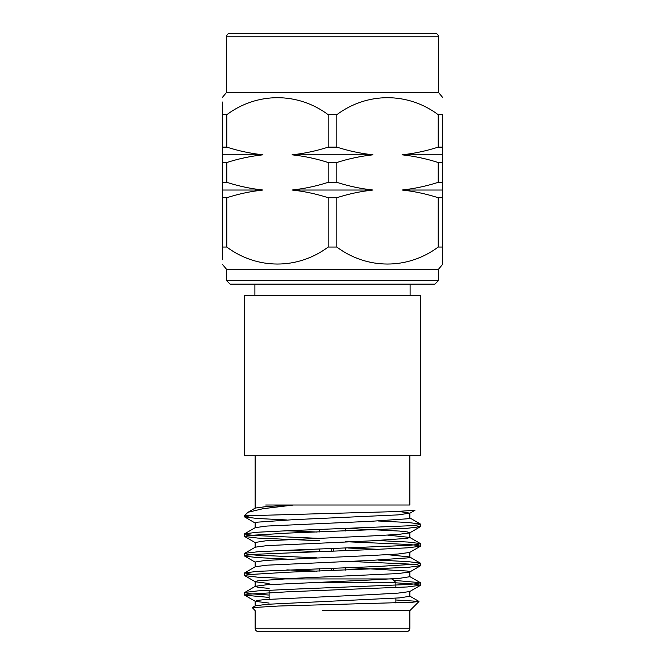 <?xml version="1.0" encoding="UTF-8"?>
<svg xmlns="http://www.w3.org/2000/svg" width="665" height="665" viewBox="0 0 665 665"><rect width="100%" height="100%" fill="white"/><g stroke="black" fill="none" stroke-linecap="round" stroke-linejoin="round"><path stroke-width="1" d="M222.484 247.048L222.484 182.326L226.782 182.326C238.735 186.158 250.78 188.719 262.933 190.024C250.605 191.37 238.552 193.939 226.782 197.721L226.782 247.048L222.484 247.048C222.484 269.707 222.484 269.707 222.484 247.048L222.484 259.716M222.484 182.326L222.484 102.036M222.484 114.696C222.484 92.036 222.484 92.036 222.484 114.696L226.782 114.696C257.072 92.111 297.662 91.961 328.194 114.696L328.194 147.123L336.806 147.123C348.751 150.947 360.796 153.515 372.949 154.82C360.621 156.167 348.568 158.727 336.806 162.518L336.806 182.326C348.751 186.158 360.796 188.719 372.949 190.024C360.621 191.37 348.568 193.939 336.806 197.721L336.806 247.048L328.194 247.048L328.194 197.721C316.249 193.897 304.204 191.329 292.051 190.024C304.379 188.685 316.432 186.117 328.194 182.326L328.194 162.518C316.249 158.694 304.204 156.125 292.051 154.82C304.379 153.482 316.432 150.913 328.194 147.123M226.782 197.721L222.484 197.721M226.782 114.696L226.782 147.123C238.735 150.947 250.78 153.515 262.933 154.82C250.605 156.167 238.552 158.727 226.782 162.518L226.782 182.326M226.782 162.518L222.484 162.518M226.782 247.048C257.072 269.633 297.662 269.782 328.194 247.048M336.806 197.721L328.194 197.721M328.194 182.326L336.806 182.326M336.806 162.518L328.194 162.518M336.806 247.048C367.097 269.633 407.678 269.782 438.218 247.048L438.218 197.721C426.265 193.897 414.22 191.329 402.067 190.024C414.395 188.685 426.448 186.117 438.218 182.326L438.218 162.518C426.265 158.694 414.22 156.125 402.067 154.82C414.395 153.482 426.448 150.913 438.218 147.123L438.218 114.696C407.678 91.961 367.097 92.111 336.806 114.696L336.806 147.123M438.218 182.326L442.516 182.326L442.516 247.048L438.218 247.048M442.516 197.721L438.218 197.721M438.218 114.696L442.516 114.696C442.516 92.036 442.516 92.036 442.516 114.696C442.516 92.036 442.516 92.036 442.516 114.696L442.516 182.326M442.516 162.518L438.218 162.518M442.516 247.048C442.516 269.707 442.516 269.707 442.516 247.048L442.516 259.699M442.516 263.631L442.516 259.716M222.484 147.123L226.782 147.123M336.806 114.696L328.194 114.696M438.218 147.123L442.516 147.123M244.487 455.725L420.513 455.725L420.513 295.376L244.487 295.376L244.487 455.725M438.418 280.622L434.893 284.138L230.107 284.138L226.582 280.622L438.418 280.622L438.418 269.35L226.582 269.35L222.484 264.462M331.444 548.667L331.444 551.036M331.444 568.226L331.444 570.595M333.556 570.52L333.556 568.143M333.556 550.961L333.556 548.583M345.526 528.584L345.526 530.961M345.526 548.143L345.526 550.52M345.526 567.702L345.526 570.08M311.935 582.465L395.875 582.465L392.35 578.941L281.046 578.941M395.875 582.465L395.875 587.644M395.875 598.176L395.875 602.98M395.875 631.75L269.125 631.75M406.357 631.75L258.643 631.75C256.49 631.526 255.318 630.345 255.127 628.226L409.873 628.226C409.665 630.37 408.493 631.542 406.357 631.75M395.875 599.996L418.942 601.418L412.367 602.249L278.652 606.023L252.268 607.611L255.136 610.636M409.449 610.636L322.475 610.57M409.873 610.628L409.873 628.226M269.125 597.419L244.629 595.167L247.38 594.236L288.494 591.75L407.346 586.954L420.513 585.225L414.295 584.07L395.875 582.814M294.803 578.941L257.654 577.178L244.629 575.616L247.388 574.676L288.494 572.191L407.346 567.395L420.371 565.832L417.603 564.893L408.701 564.036L348.385 561.368M286.873 559.09L257.131 557.578L244.629 556.056L247.38 555.117L256.274 554.261L376.506 549.373L407.346 547.835L420.371 546.273L417.62 545.342L408.726 544.477L345.526 541.701M319.474 540.736L257.654 538.06L244.629 536.497L247.38 535.558L288.494 533.072L407.346 528.276L420.371 526.713L413.996 525.367M286.873 519.972L257.131 518.459L244.629 516.938L250.356 515.649L393.655 511.668L414.985 510.271L409.707 513.322M269.125 603.072L255.302 601.343L257.679 600.379L265.501 599.522L371.186 594.635L398.119 593.114L409.698 591.559M269.125 583.513L255.302 581.784M269.125 588.4L258.594 587.394L255.136 586.488L255.136 581.592L257.679 580.819L293.814 578.334L398.119 573.562L409.698 572M269.125 595.05L250.705 593.787L244.487 592.631L255.302 586.297L266.881 584.743L371.186 579.963L399.499 578.334L409.864 576.705L409.864 571.817L407.321 571.044L348.385 567.594M255.136 566.929L255.136 562.033L265.501 560.404L371.186 555.516L398.119 554.003L409.698 552.449M378.127 549.307L348.385 548.035M255.136 547.37L255.136 542.474L265.501 540.845L371.186 535.957L398.119 534.444L409.698 532.889L407.321 531.925L399.499 531.069L348.385 528.476M255.136 527.811L255.136 522.923L257.679 522.15L293.814 519.656L398.119 514.885L409.864 513.139L398.967 511.468M244.629 592.465L257.654 590.902L288.494 589.373L408.726 584.485L417.62 583.621L420.371 582.69L393.738 580.329M251.004 574.261L244.629 572.906L257.654 571.343L376.506 566.555L417.603 564.07L420.371 563.13L407.869 561.601L378.127 560.096M316.615 557.819L256.274 555.142L247.38 554.286L244.629 553.346L257.654 551.784L288.494 550.254L408.726 545.367L417.62 544.51L420.371 543.571L407.869 542.042L378.127 540.537M316.615 538.259L256.274 535.583L247.38 534.726L244.629 533.795L257.654 532.224L288.494 530.695L408.709 525.807L417.603 524.951L420.371 524.012L407.869 522.482L378.127 520.978M251.686 515.649L244.487 515.649L244.487 516.771M252.268 607.611L255.302 605.857L266.881 604.302L399.499 597.893L409.864 596.264L409.864 591.376M316.615 571.144L286.873 569.872M244.629 572.906L255.302 566.738L266.881 565.183L371.186 560.404L407.321 557.918L409.864 557.145L409.864 552.258M420.371 563.13L409.698 556.962L387.703 554.701M316.615 551.584L286.873 550.312M244.629 553.346L255.302 547.179L266.881 545.624L371.186 540.845L407.321 538.359L409.698 537.403L387.703 535.142M316.615 532.025L286.873 530.753M244.629 533.795L255.302 527.619L266.881 526.065L371.186 521.285L407.321 518.8L409.864 518.027L409.864 513.139M248.003 512.283L255.302 508.06L266.781 506.514L293.506 505.009L262.941 508.708L248.003 512.283L244.487 515.649M409.848 505.009L265.701 505.009M409.873 455.725L409.873 505.009M434.893 33.25L230.107 33.25C227.945 33.474 226.773 34.655 226.582 36.775L438.418 36.775C438.227 34.655 437.055 33.474 434.893 33.25M226.582 36.775L226.582 92.393L438.418 92.393L438.418 36.775M402.067 154.82L442.516 154.82M292.051 154.82L372.949 154.82M222.484 154.82L262.933 154.82M402.067 190.024L442.516 190.024M292.051 190.024L372.949 190.024M222.484 190.024L262.933 190.024M410.106 295.376L410.106 284.138M254.894 295.376L254.894 284.138M319.474 529.548L319.474 531.925M319.474 549.107L319.474 551.485M319.474 568.666L319.474 571.044M269.125 590.221L269.125 599.24M409.864 610.636L418.975 601.526M255.127 610.628L255.127 628.226M244.629 595.167L255.302 601.343M420.371 585.391L409.707 591.559M244.629 575.616L255.294 581.784M420.371 565.832L409.707 572M244.629 556.056L255.294 562.224M420.371 546.273L409.707 552.44M244.629 536.497L255.294 542.665M420.371 526.713L409.707 532.881M244.629 516.938L255.294 523.106M244.487 533.962L244.487 536.331M244.487 553.513L244.487 555.89M244.487 573.072L244.487 575.449M244.487 592.64L244.487 595M420.513 524.17L420.513 526.555M420.513 543.737L420.513 546.106M420.513 563.288L420.513 565.674M420.513 582.856L420.513 585.225M409.698 596.073L418.942 601.418M409.698 576.513L420.371 582.69M409.698 537.403L420.371 543.571M409.698 517.844L420.371 524.012M255.136 606.048L255.136 601.152M409.864 537.586L409.864 532.698M255.136 508.251L255.136 505.009M255.127 455.725L255.127 505.009M226.582 280.622L226.582 269.35M226.582 92.393L222.484 97.29M438.418 92.393L442.516 97.29M438.418 269.35L442.516 264.462"/></g></svg>
